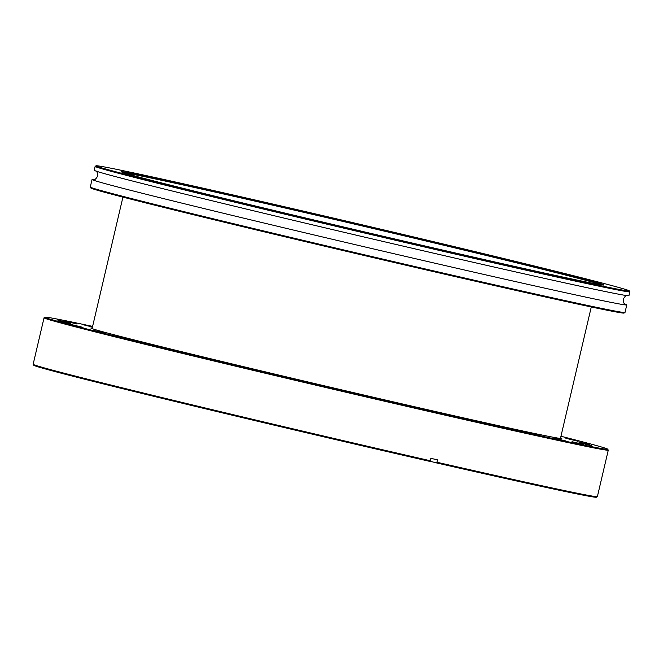 <?xml version="1.0" encoding="UTF-8"?>
<svg xmlns="http://www.w3.org/2000/svg" width="663" height="663" viewBox="0 0 663 663"><rect width="100%" height="100%" fill="white"/><g stroke="black" fill="none" stroke-linecap="round" stroke-linejoin="round"><path stroke-width="0.99" d="M539.193 435.276L527.524 432.45L539.193 435.276M565.962 440.986L554.293 438.168L565.962 440.986M583.68 444.525L572.012 441.699L583.68 444.525M591.653 445.735L579.984 442.917L591.653 445.735M589.581 444.591L577.912 441.773L589.581 444.591M577.548 441.127L565.879 438.301L577.548 441.127M504.386 427.602L492.717 424.776L504.386 427.602M92.464 327.016L82.883 324.679L92.505 326.834M76.842 323.967L65.173 321.141L76.842 323.967M68.861 322.748L57.192 319.922L68.861 322.748M70.933 323.892L59.264 321.074L70.933 323.892M82.966 327.365L71.297 324.538L82.966 327.365M104.505 333.008L92.837 330.191L104.505 333.008M134.722 340.633L123.053 337.807L134.722 340.633M172.446 349.931L160.778 347.105L172.446 349.931M216.246 360.548L204.577 357.722L216.246 360.548M264.413 372.067L252.752 369.25L264.413 372.067M315.124 384.059L303.455 381.242L315.124 384.059M366.407 396.06L354.738 393.242L366.407 396.06M416.306 407.612L404.637 404.786L416.306 407.612M462.898 418.262L451.23 415.436L462.898 418.262M560.575 437.862A241.854 2.959 -166.8 0 1 561.776 438.5A241.854 2.959 -166.8 0 1 445.611 413.828A241.854 2.959 -166.8 0 1 90.881 328.052A241.854 2.959 -166.8 0 1 92.232 328.011M92.605 326.403A289.01 3.53 13.2 0 0 44.993 317.204A289.01 3.53 13.2 0 0 184.737 353.164A289.01 3.53 13.2 0 0 468.874 419.795A289.01 3.53 13.2 0 0 607.698 449.191A289.01 3.53 13.2 0 0 560.956 436.254M607.698 449.191L608.261 450.094A289.772 3.539 -166.8 0 1 608.278 450.144A289.772 3.539 -166.8 0 1 469.072 420.624A289.772 3.539 -166.8 0 1 185.681 354.183A289.772 3.539 -166.8 0 1 44.048 317.809A289.772 3.539 -166.8 0 1 44.081 317.768L44.993 317.204M597.346 496.645L596.435 497.209A289.01 3.53 -166.8 0 1 457.627 467.73A289.01 3.53 -166.8 0 1 436.503 462.915L436.983 462.26A289.772 3.539 13.2 0 0 458.174 467.084A289.772 3.539 13.2 0 0 597.346 496.645A289.772 3.539 13.2 0 0 597.38 496.604L608.278 450.144M429.947 461.199L436.503 462.915M44.048 317.809L33.15 364.269A289.772 3.539 13.2 0 0 33.158 364.319A289.772 3.539 13.2 0 0 430.287 460.735L430.851 458.332A289.772 3.539 -166.8 0 0 437.547 459.865L436.983 462.26M430.287 460.735L429.806 461.39A289.01 3.53 -166.8 0 1 33.722 365.222L33.158 364.319M625.209 304.151A274.615 3.356 -166.8 0 1 626.784 304.897A274.615 3.356 -166.8 0 1 494.855 276.927A274.615 3.356 -166.8 0 1 226.282 213.958A274.615 3.356 -166.8 0 1 92.058 179.482A274.615 3.356 -166.8 0 1 93.798 179.507M484.926 259.722A247.912 3.025 -166.8 0 1 121.304 171.792A247.912 3.025 -166.8 0 1 240.387 197.01A247.912 3.025 -166.8 0 1 484.123 254.161A247.912 3.025 -166.8 0 1 604.001 285.007A247.912 3.025 -166.8 0 1 484.926 259.722M601.648 284.841A247.158 3.017 13.2 0 0 240.594 197.839A247.158 3.017 13.2 0 0 123.484 172.695M624.977 312.497L624.065 313.06A273.86 3.348 -166.8 0 1 492.534 285.123A273.86 3.348 -166.8 0 1 90.856 187.994L90.292 187.082A274.615 3.356 13.2 0 0 493.081 284.485A274.615 3.356 13.2 0 0 624.977 312.497A274.615 3.356 13.2 0 0 625.01 312.464L626.784 304.897M497.722 263.004A273.86 3.348 13.2 0 0 629.278 290.858A273.86 3.348 13.2 0 0 227.591 193.729A273.86 3.348 13.2 0 0 96.06 165.791A273.86 3.348 13.2 0 0 228.486 199.87A273.86 3.348 13.2 0 0 497.722 263.004M629.278 290.858L629.842 291.761A274.615 3.356 -166.8 0 1 629.85 291.811A274.615 3.356 -166.8 0 1 497.93 263.833A274.615 3.356 -166.8 0 1 229.357 200.864A274.615 3.356 -166.8 0 1 95.124 166.388A274.615 3.356 -166.8 0 1 95.157 166.355L94.212 170.267A274.615 3.356 -166.8 0 0 228.445 204.743A274.615 3.356 -166.8 0 0 497.018 267.703A274.615 3.356 -166.8 0 0 628.938 295.681L629.85 291.811M92.058 179.482L90.284 187.041A274.615 3.356 13.2 0 0 90.292 187.082M560.434 438.467L591.28 306.969M92.091 328.616L122.928 197.118M627.48 295.64C626.336 295.052 624.927 296.237 623.253 299.212C623.328 302.444 624.057 304.135 625.449 304.284M93.524 179.524L93.516 179.524C94.66 180.112 96.069 178.927 97.743 175.952C97.536 172.504 96.806 170.814 95.547 170.88M96.06 165.791L95.157 166.355"/></g></svg>
